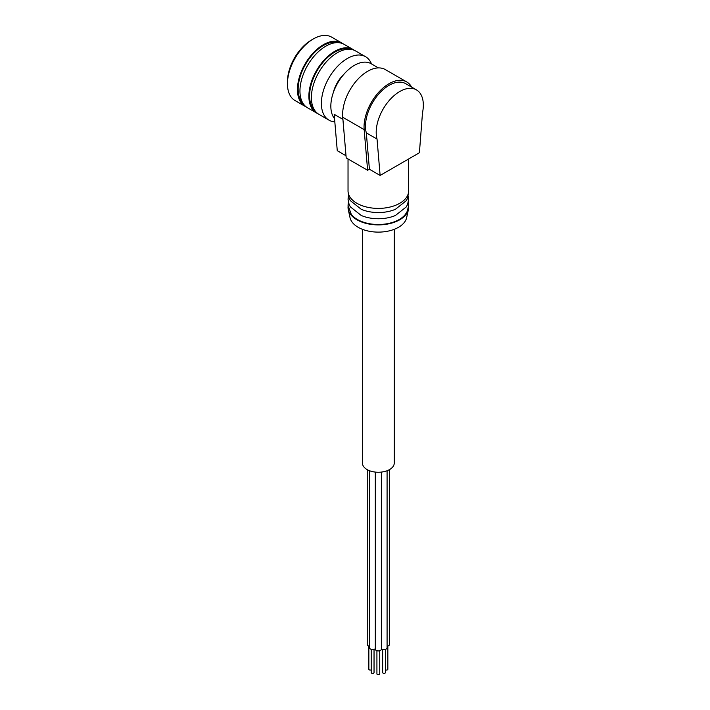 <?xml version="1.0" encoding="UTF-8"?>
<svg xmlns="http://www.w3.org/2000/svg" width="710" height="710" viewBox="0 0 710 710"><rect width="100%" height="100%" fill="white"/><g stroke="black" fill="none" stroke-linecap="round" stroke-linejoin="round"><path stroke-width="1.06" d="M378.403 67.911L371.082 63.687A33.334 19.241 120 0 0 354.414 65.338A33.334 19.241 120 0 0 333.736 91.412A33.334 19.241 120 0 0 334.552 118.676M346.01 155.747L337.268 150.697L334.179 114.319L342.912 119.36M416.433 89.868L405.721 83.682A33.334 19.241 120 0 0 377.205 95.859A33.334 19.241 120 0 0 366.316 132.868L377.037 139.053L380.125 175.441L419.406 152.756L422.494 112.81A33.334 19.241 120 0 0 416.433 89.868A33.334 19.241 120 0 0 387.926 102.045A33.334 19.241 120 0 0 377.037 139.053M408.64 158.978L408.64 190.901A30.299 17.493 180 0 1 378.341 208.403A30.299 17.493 180 0 1 348.033 190.901L348.033 158.978M411.605 87.082A35.349 20.412 120 0 0 406.732 81.934A35.349 20.412 120 0 0 378.421 92.566A35.349 20.412 120 0 0 364.159 129.619L367.62 170.285L369.413 169.255L366.316 132.868M406.732 81.934L385.299 69.562A35.349 20.412 120 0 0 356.988 80.194A35.349 20.412 120 0 0 342.735 117.248L346.196 157.913L367.62 170.285M342.859 43.7A36.618 21.14 120 0 0 341.652 42.902L331.65 37.133A36.618 21.14 120 0 0 313.341 38.944L311.557 39.973A34.089 19.685 120 0 0 287.452 81.73L287.452 83.789A36.618 21.14 120 0 0 295.032 100.554L305.034 106.322A36.618 21.14 120 0 0 306.329 106.97M311.557 39.973L313.341 38.944A36.618 21.14 120 0 0 287.452 83.789M341.652 42.902A36.618 21.14 120 0 0 323.343 44.721A36.618 21.14 120 0 0 299.425 76.982A36.618 21.14 120 0 0 305.034 106.322M338.581 42.68A35.606 20.554 120 0 0 323.343 45.546A35.606 20.554 120 0 0 300.783 74.727A35.606 20.554 120 0 0 303.303 103.784M354.281 50.295A36.618 21.14 120 0 0 353.074 49.505L344.146 44.348A36.618 21.14 120 0 0 325.837 46.159A36.618 21.14 120 0 0 301.919 78.428A36.618 21.14 120 0 0 307.536 107.769L316.465 112.925A36.618 21.14 120 0 0 317.752 113.573M353.074 49.505A36.618 21.14 120 0 0 334.765 51.315A36.618 21.14 120 0 0 310.847 83.585A36.618 21.14 120 0 0 316.465 112.925M350.012 49.274A35.606 20.554 120 0 0 334.765 52.141A35.606 20.554 120 0 0 312.214 81.322A35.606 20.554 120 0 0 314.734 110.387M371.507 63.936A36.618 21.14 120 0 0 365.579 56.72L355.577 50.942A36.618 21.14 120 0 0 337.268 52.762A36.618 21.14 120 0 0 313.35 85.022A36.618 21.14 120 0 0 318.959 114.363L328.961 120.141A36.618 21.14 120 0 0 334.818 121.827M365.579 56.72A36.618 21.14 120 0 0 347.27 58.531A36.618 21.14 120 0 0 323.352 90.8A36.618 21.14 120 0 0 328.961 120.141M343.977 74.177A23.235 13.41 120 0 0 333.274 92.708M408.596 191.86L407.593 198.214L406.342 200.646L395.426 209.29A28.595 16.508 180 0 1 361.248 209.29L350.332 200.646L349.08 198.214L348.077 191.86M408.286 196.058L408.64 199.093L407.62 204.347L406.289 206.912L395.426 215.476A28.595 16.508 180 0 1 361.248 215.476L350.358 206.867L349.107 204.462L348.033 199.208L348.397 196.058M408.286 202.243L408.64 205.368L407.3 211.252L405.383 214.385A29.625 17.102 180 0 1 378.341 224.502A29.625 17.102 180 0 1 351.29 214.385L348.033 205.314L348.397 202.243M408.596 206.441A30.299 17.493 180 0 1 408.401 209.583A30.299 17.493 180 0 1 378.341 224.892A30.299 17.493 180 0 1 348.273 209.583A30.299 17.493 180 0 1 348.077 206.441M408.401 209.583L406.635 217.704A28.524 16.463 180 0 1 378.341 232.117A28.524 16.463 180 0 1 350.039 217.704L348.273 209.583M394.245 229.312L394.245 463.071A15.913 9.186 180 0 1 378.341 472.256A15.913 9.186 180 0 1 362.428 463.071L362.428 229.312M380.125 175.441L369.413 169.255M375.306 648.629A3.026 1.748 180 0 1 374.765 649.047A3.026 1.748 180 0 1 370.478 649.047A3.026 1.748 180 0 1 369.59 647.813L369.59 470.748M369.59 646.224A3.026 1.748 180 0 1 368.117 645.754A3.026 1.748 180 0 1 367.23 644.511L367.23 469.647M389.453 469.647L389.453 644.511A3.026 1.748 180 0 1 388.565 645.754A3.026 1.748 180 0 1 387.083 646.224M387.083 470.748L387.083 647.813A3.026 1.748 180 0 1 386.196 649.047A3.026 1.748 180 0 1 381.909 649.047A3.026 1.748 180 0 1 381.368 648.629M381.368 472.088L381.368 649.18A3.026 1.748 180 0 1 380.48 650.413A3.026 1.748 180 0 1 376.193 650.413A3.026 1.748 180 0 1 375.306 649.18L375.306 472.088M374.037 649.357L374.037 672.556A1.411 0.817 180 0 1 373.62 673.133A1.411 0.817 180 0 1 372.084 673.311A1.411 0.817 180 0 1 371.206 672.556L371.206 649.357M371.206 669.858A1.411 0.817 180 0 1 369.688 670A1.411 0.817 180 0 1 368.845 669.255L368.845 646.064M387.837 646.064L387.837 669.255A1.411 0.817 180 0 1 387.42 669.832A1.411 0.817 180 0 1 385.468 669.858M385.468 649.357L385.468 672.556A1.411 0.817 180 0 1 385.051 673.133A1.411 0.817 180 0 1 383.515 673.311A1.411 0.817 180 0 1 382.637 672.556L382.637 649.357M379.752 650.724L379.752 673.923A1.411 0.817 180 0 1 379.335 674.5A1.411 0.817 180 0 1 377.8 674.678A1.411 0.817 180 0 1 376.921 673.923L376.921 650.724M364.159 129.619L342.735 117.248"/></g></svg>
